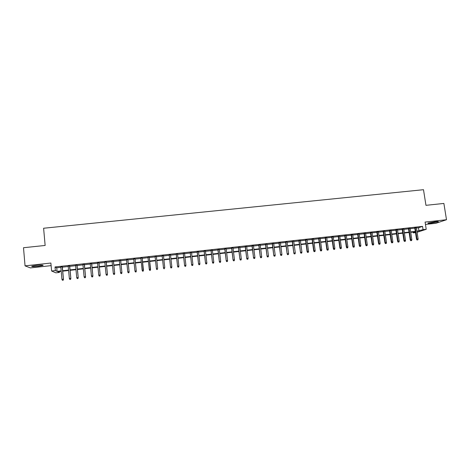 <?xml version="1.0" encoding="UTF-8"?>
<svg xmlns="http://www.w3.org/2000/svg" width="470" height="470" viewBox="0 0 470 470"><rect width="100%" height="100%" fill="white"/><g stroke="black" fill="none" stroke-linecap="round" stroke-linejoin="round"><path stroke-width="0.7" d="M38.446 266.284L42.999 265.485C43.563 264.974 41.354 264.951 36.36 265.403L31.801 266.208C31.267 266.719 33.482 266.743 38.446 266.284M430.972 223.15L438.187 221.787C438.786 221.452 437.834 221.411 435.332 221.664L428.105 223.033C427.512 223.368 428.464 223.409 430.972 223.15M59.379 271.525L59.461 272.43L55.86 272.835L51.606 270.996L55.354 270.579L57.058 271.349L61.165 270.89M425.456 224.431L435.89 223.285L446.5 219.725L443.88 203.439L425.961 205.325L423.494 189.704L43.61 228.244L45.144 245.452L23.5 247.731L25.051 265.861L30.397 267.912L51.118 265.632M415.492 232.626L413.248 232.873L415.421 232.168M413.124 232.051L413.248 232.873M62.322 266.819L60.806 266.983M69.701 266.002L68.209 266.167M77.056 265.192L75.582 265.35M84.383 264.381L82.926 264.539M91.685 263.57L90.252 263.729M98.97 262.765L97.554 262.924M106.226 261.96L104.828 262.119M113.458 261.161L112.077 261.314M120.667 260.368L119.304 260.515M127.852 259.569L126.512 259.716M135.013 258.776L133.692 258.923M142.151 257.989L140.847 258.136M149.266 257.202L147.98 257.343M156.363 256.414L155.082 256.561M163.448 255.633L162.15 255.78M170.504 254.852L169.2 254.999M177.542 254.076L176.226 254.223M184.551 253.301L183.23 253.447M191.543 252.525L190.209 252.672M198.51 251.756L197.165 251.902M205.455 250.986L204.103 251.139M212.375 250.222L211.012 250.375M219.279 249.458L217.904 249.611M226.152 248.701L224.772 248.853M233.008 247.943L231.616 248.095M239.841 247.185L238.443 247.338M246.65 246.433L245.246 246.586M253.442 245.681L252.026 245.839M260.21 244.929L258.782 245.087M266.954 244.183L265.521 244.341M273.681 243.442L272.236 243.601M280.384 242.702L278.933 242.861M287.064 241.962L285.601 242.121M293.726 241.222L292.258 241.386M300.365 240.487L298.885 240.652M306.981 239.759L305.494 239.923M313.578 239.03L312.086 239.195M320.158 238.302L318.654 238.466M326.715 237.573L325.199 237.744M333.248 236.851L331.726 237.021M339.763 236.134L338.236 236.304M346.255 235.417L344.721 235.582M352.729 234.7L351.184 234.871M359.186 233.984L357.635 234.154M365.619 233.273L364.056 233.443M372.034 232.562L370.466 232.738M378.426 231.857L376.846 232.033M384.801 231.152L383.214 231.328M391.152 230.447L389.56 230.623M397.485 229.748L395.887 229.924M403.801 229.049L402.197 229.225M410.099 228.355L408.483 228.532M416.42 227.979L418.494 227.75L422.554 226.364L55.025 266.96L56.735 267.788L60.842 267.336M62.357 267.166L68.238 266.514M69.73 266.349L75.611 265.697M77.086 265.538L82.961 264.886M84.418 264.728L90.287 264.075M91.721 263.917L97.584 263.265M99.006 263.112L104.863 262.46M106.261 262.307L112.113 261.661M113.493 261.508L119.339 260.862M120.702 260.709L126.548 260.063M127.887 259.916L133.727 259.27M135.049 259.123L140.883 258.476M142.187 258.33L148.015 257.683M149.301 257.542L155.118 256.902M156.404 256.755L162.191 256.115M163.484 255.974L169.235 255.339M170.545 255.192L176.262 254.558M177.578 254.411L183.265 253.782M184.593 253.636L190.25 253.013M191.584 252.866L197.206 252.243M198.552 252.09L204.139 251.474M205.496 251.321L211.054 250.71M212.417 250.557L217.945 249.946M219.314 249.793L224.813 249.188M226.193 249.03L231.657 248.43M233.05 248.272L238.484 247.672M239.882 247.52L245.287 246.92M246.697 246.762L252.067 246.168M253.483 246.01L258.823 245.422M260.251 245.264L265.562 244.676M267.001 244.518L272.277 243.93M273.722 243.771L278.974 243.19M280.425 243.031L285.648 242.45M287.111 242.291L292.299 241.715M293.768 241.551L298.932 240.981M300.406 240.816L305.541 240.252M307.028 240.088L312.127 239.524M313.625 239.353L318.701 238.795M320.199 238.625L325.246 238.067M326.756 237.902L331.773 237.344M333.295 237.18L338.282 236.627M339.81 236.457L344.769 235.911M346.302 235.74L351.231 235.194M352.776 235.024L357.676 234.477M359.233 234.307L364.103 233.766M365.666 233.596L370.513 233.061M372.081 232.885L376.899 232.35M378.473 232.18L383.262 231.645M384.848 231.475L389.606 230.946M391.199 230.77L395.934 230.247M397.538 230.065L402.244 229.548M403.848 229.372L408.53 228.849M410.146 228.673L414.798 228.156M416.373 227.662L414.752 227.838M51.606 270.996L50.883 263.036L25.051 265.861M55.025 266.96L55.354 270.579M422.554 226.364L423.071 229.66L426.22 229.307L417.09 232.274M446.5 219.725L425.086 222.075L426.22 229.307M61.206 271.319L57.834 271.695L59.461 272.43M415.363 231.798L410.71 232.321M409.094 232.497L404.412 233.02M402.802 233.202L398.09 233.725M396.492 233.907L391.751 234.436M390.159 234.612L385.394 235.147M383.814 235.323L379.02 235.858M377.439 236.034L372.622 236.569M371.053 236.745L366.206 237.285M364.644 237.462L359.767 238.002M358.216 238.178L353.311 238.725M351.766 238.895L346.831 239.447M345.297 239.618L340.333 240.17M338.805 240.346L333.818 240.899M332.296 241.069L327.279 241.633M325.763 241.797L320.716 242.361M319.212 242.532L314.136 243.096M312.638 243.266L307.539 243.83M306.046 244.001L300.912 244.57M299.437 244.735L294.273 245.311M292.798 245.475L287.605 246.057M286.142 246.221L280.919 246.803M279.468 246.967L274.216 247.549M272.77 247.714L267.483 248.301M266.049 248.466L260.733 249.053M259.311 249.218L253.964 249.811M252.543 249.97L247.167 250.569M245.763 250.727L240.352 251.333M238.954 251.485L233.52 252.09M232.127 252.249L226.658 252.86M225.277 253.013L219.778 253.624M218.403 253.782L212.875 254.399M211.512 254.546L205.948 255.169M204.591 255.322L198.998 255.944M197.653 256.097L192.024 256.726M190.691 256.873L185.033 257.501M183.705 257.654L178.013 258.288M176.697 258.435L170.974 259.07M169.67 259.217L163.912 259.863M162.614 260.004L156.827 260.65M155.541 260.797L149.719 261.443M148.432 261.59L142.598 262.237M141.294 262.383L135.46 263.036M134.138 263.182L128.292 263.834M126.953 263.987L121.101 264.639M119.744 264.792L113.893 265.444M112.512 265.597L106.655 266.249M105.257 266.408L99.393 267.06M97.971 267.219L92.108 267.877M90.669 268.035L84.8 268.687M83.343 268.852L77.462 269.51M75.987 269.674L70.106 270.326M68.608 270.497L62.722 271.155M416.925 231.222L423.071 229.66M62.68 270.72L68.567 270.062M70.065 269.897L75.946 269.24M77.421 269.075L83.302 268.423M84.759 268.258L90.628 267.606M92.067 267.448L97.93 266.79M99.352 266.631L105.21 265.979M106.608 265.826L112.465 265.168M113.846 265.015L119.697 264.363M121.06 264.211L126.906 263.558M128.251 263.412L134.091 262.759M135.413 262.613L141.253 261.96M142.557 261.813L148.391 261.167M149.672 261.02L155.494 260.374M156.78 260.227L162.567 259.587M163.866 259.44L169.623 258.8M170.927 258.653L176.65 258.012M177.966 257.865L183.658 257.231M184.986 257.084L190.644 256.455M191.977 256.303L197.606 255.68M198.951 255.527L204.544 254.905M205.895 254.752L211.459 254.135M212.822 253.982L218.356 253.365M219.725 253.213L225.224 252.596M226.611 252.443L232.074 251.832M233.467 251.679L238.901 251.074M240.305 250.915L245.71 250.316M247.12 250.158L252.496 249.558M253.912 249.4L259.258 248.806M260.686 248.648L265.997 248.054M267.43 247.89L272.718 247.302M274.163 247.144L279.415 246.556M280.866 246.398L286.089 245.81M287.552 245.651L292.745 245.07M294.214 244.905L299.378 244.329M300.859 244.165L305.994 243.595M307.48 243.425L312.585 242.861M314.083 242.69L319.159 242.126M320.663 241.956L325.71 241.398M327.22 241.228L332.237 240.669M333.759 240.499L338.747 239.941M340.28 239.77L345.238 239.218M346.778 239.048L351.707 238.496M353.252 238.325L358.158 237.779M359.709 237.603L364.585 237.062M366.148 236.886L370.995 236.345M372.563 236.169L377.381 235.635M378.961 235.458L383.749 234.924M385.335 234.747L390.1 234.213M391.692 234.037L396.433 233.508M398.031 233.332L402.743 232.809M404.347 232.626L409.029 232.104M410.645 231.927L415.304 231.405M418.494 227.75L418.999 230.993M56.735 267.788L57.058 271.349M414.728 227.686L416.514 239.207L416.996 239.066L415.221 227.633M417.272 239.923L417.895 239.847L417.272 239.923L416.996 239.066L418.124 238.936L416.349 227.509M416.514 239.207L417.002 240M417.895 239.847L418.124 238.936M408.459 228.379L410.234 239.917L410.704 239.776L408.941 228.326M410.986 240.634L411.614 240.564L410.986 240.634L410.704 239.776L411.838 239.647L410.075 228.203M410.234 239.917L410.721 240.716M411.614 240.564L411.838 239.647M402.173 229.072L403.936 240.634L404.394 240.493L402.643 229.019M404.676 241.351L405.31 241.28L404.676 241.351L404.394 240.493L405.534 240.364L403.777 228.896M403.936 240.634L404.423 241.427M405.31 241.28L405.534 240.364M395.863 229.771L397.62 241.351L398.066 241.21L396.328 229.718M398.354 242.074L398.983 241.997L398.354 242.074L398.066 241.21L399.206 241.081L397.461 229.595M397.62 241.351L398.102 242.15M398.983 241.997L399.206 241.081M389.536 230.47L391.281 242.068L391.721 241.933L389.988 230.423M392.004 242.79L392.644 242.72L392.004 242.79L391.721 241.933L392.861 241.803L391.128 230.294M391.281 242.068L391.763 242.867M392.644 242.72L392.861 241.803M383.191 231.175L384.924 242.79L385.353 242.655L383.632 231.123M385.641 243.513L386.281 243.442L385.641 243.513L385.353 242.655L386.499 242.52L384.777 230.999M384.924 242.79L385.406 243.589M386.281 243.442L386.499 242.52M376.828 231.875L378.55 243.513L378.967 243.378L377.251 231.828M379.255 244.241L379.895 244.171L379.255 244.241L378.967 243.378L380.118 243.249L378.403 231.704M378.55 243.513L379.026 244.318M379.895 244.171L380.118 243.249M370.442 232.579L372.152 244.241L372.557 244.106L370.853 232.538M372.851 244.97L373.491 244.893L372.851 244.97L372.557 244.106L373.715 243.971L372.011 232.409M372.152 244.241L372.628 245.046M373.491 244.893L373.715 243.971M364.033 233.29L365.736 244.97L366.13 244.835L364.438 233.243M366.43 245.698L367.07 245.628L366.43 245.698L366.13 244.835L367.287 244.7L365.595 233.12M365.736 244.97L366.206 245.775M367.07 245.628L367.287 244.7M357.611 234.001L359.303 245.698L359.685 245.563L358.005 233.96M359.985 246.433L360.625 246.356L359.985 246.433L359.685 245.563L360.843 245.434L359.162 233.831M359.303 245.698L359.767 246.503M360.625 246.356L360.843 245.434M351.166 234.712L352.847 246.433L353.217 246.298L351.542 234.671M353.516 247.167L354.163 247.091L353.516 247.167L353.217 246.298L354.38 246.163L352.712 234.542M352.847 246.433L353.311 247.238M354.163 247.091L354.38 246.163M344.698 235.429L346.372 247.167L346.725 247.032L345.068 235.388M347.03 247.901L347.683 247.831L347.03 247.901L346.725 247.032L347.894 246.903L346.237 235.258M346.372 247.167L346.831 247.978M347.683 247.831L347.894 246.903M338.212 236.146L339.875 247.901L340.221 247.772L338.57 236.105M340.527 248.642L341.179 248.571L340.527 248.642L340.221 247.772L341.39 247.637L339.74 235.975M339.875 247.901L340.333 248.712M341.179 248.571L341.39 247.637M331.708 236.862L333.353 248.642L333.688 248.513L332.049 236.827M334 249.382L334.652 249.312L334 249.382L333.688 248.513L334.863 248.377L333.224 236.698M333.353 248.642L333.812 249.453M334.652 249.312L334.863 248.377M325.181 237.585L326.82 249.382L327.138 249.253L325.51 237.55M327.449 250.128L328.107 250.052L327.449 250.128L327.138 249.253L328.319 249.124L326.691 237.421M326.82 249.382L327.273 250.199M328.107 250.052L328.319 249.124M318.631 238.314L320.258 250.128L320.569 249.999L318.954 238.272M320.887 250.874L321.545 250.798L320.887 250.874L320.569 249.999L321.756 249.864L320.135 238.143M320.258 250.128L320.71 250.945M321.545 250.798L321.756 249.864M312.062 239.036L313.678 250.874L313.978 250.751L312.374 239.001M314.295 251.626L314.953 251.55L314.295 251.626L313.978 250.751L315.164 250.616L313.561 238.872M313.678 250.874L314.13 251.691M314.953 251.55L315.164 250.616M305.477 239.765L307.08 251.62L307.368 251.497L305.77 239.735M307.686 252.372L308.349 252.302L307.686 252.372L307.368 251.497L308.555 251.362L306.963 239.6M307.08 251.62L307.527 252.443M308.349 252.302L308.555 251.362M298.867 240.499L300.459 252.372L299.149 240.464M301.059 253.13L301.722 253.054L301.059 253.13L300.735 252.249L301.928 252.114L300.342 240.334M300.459 252.372L300.906 253.195M301.722 253.054L301.928 252.114M292.234 241.228L293.815 253.124L292.505 241.198M294.402 253.882L295.072 253.806L294.402 253.882L294.079 253.007L295.278 252.872L293.703 241.069M293.815 253.124L294.261 253.953M295.072 253.806L295.278 252.872M285.584 241.962L287.152 253.882L285.842 241.938M287.734 254.64L288.398 254.564L287.734 254.64L287.405 253.765L288.603 253.624L287.047 241.803M287.152 253.882L287.593 254.711M288.398 254.564L288.603 253.624M278.91 242.702L280.473 254.64L279.157 242.673M281.037 255.404L281.706 255.328L281.037 255.404L280.708 254.523L281.912 254.388L280.361 242.543M280.473 254.64L280.907 255.469M281.706 255.328L281.912 254.388M272.218 243.442L273.763 255.404L272.453 243.419M274.321 256.168L274.997 256.091L274.321 256.168L273.987 255.286L275.197 255.145L273.658 243.284M273.763 255.404L274.198 256.232M274.997 256.091L275.197 255.145M265.503 244.183L267.036 256.168L265.72 244.159M267.583 256.931L268.258 256.855L267.583 256.931L267.248 256.05L268.464 255.909L266.937 244.024M267.036 256.168L267.465 256.996M268.258 256.855L268.464 255.909M258.764 244.929L260.286 256.931L258.976 244.905M260.827 257.701L261.502 257.625L260.827 257.701L260.486 256.814L261.708 256.679L260.192 244.77M260.286 256.931L260.715 257.766M261.502 257.625L261.708 256.679M252.002 245.675L253.518 257.701L252.202 245.657M254.047 258.471L254.722 258.394L254.047 258.471L253.706 257.584L254.928 257.448L253.424 245.522M253.518 257.701L253.941 258.535M254.722 258.394L254.928 257.448M245.222 246.427L246.726 258.471L245.411 246.409M247.243 259.246L247.925 259.164L247.243 259.246L246.897 258.359L248.125 258.218L246.633 246.268M246.726 258.471L247.15 259.305M247.925 259.164L248.125 258.218M238.425 247.179L239.912 259.24L238.596 247.161M240.417 260.022L241.104 259.939L240.417 260.022L240.07 259.129L241.304 258.993L239.823 247.026M239.912 259.24L240.329 260.08M241.104 259.939L241.304 258.993M231.598 247.931L233.073 260.016L231.757 247.913M233.572 260.797L234.26 260.721L233.572 260.797L233.22 259.91L234.459 259.769L232.991 247.778M233.073 260.016L233.49 260.856M234.26 260.721L234.459 259.769M224.754 248.689L226.217 260.797L224.895 248.677M226.704 261.579L227.392 261.502L226.704 261.579L226.352 260.686L227.592 260.545L226.135 248.536M226.217 260.797L226.628 261.637M227.392 261.502L227.592 260.545M217.886 249.453L219.337 261.579L218.015 249.435M219.813 262.36L220.506 262.284L219.813 262.36L219.461 261.467L220.7 261.326L219.255 249.3M219.337 261.579L219.749 262.419M220.506 262.284L220.7 261.326M210.995 250.21L212.434 262.36L211.112 250.199M212.904 263.147L213.591 263.065L212.904 263.147L212.54 262.254L213.791 262.113L212.358 250.064M212.434 262.36L212.839 263.206M213.591 263.065L213.791 262.113M204.08 250.974L205.508 263.147L204.186 250.962M205.966 263.934L206.659 263.858L205.966 263.934L205.601 263.041L206.853 262.9L205.437 250.827M205.508 263.147L205.913 263.993M206.659 263.858L206.853 262.9M197.147 251.744L198.563 263.934L197.241 251.732M199.01 264.728L199.703 264.645L199.01 264.728L198.645 263.829L199.897 263.688L198.493 251.591M198.563 263.934L198.963 264.78M199.703 264.645L199.897 263.688M190.191 252.513L191.59 264.722L190.268 252.502M192.03 265.521L192.729 265.438L192.03 265.521L191.66 264.622L192.917 264.481L191.525 252.367M191.59 264.722L191.989 265.574M192.729 265.438L192.917 264.481M183.212 253.283L184.598 265.515L183.276 253.277M185.027 266.314L185.726 266.237L185.027 266.314L184.651 265.415L185.914 265.274L184.534 253.136M184.598 265.515L184.992 266.367M185.726 266.237L185.914 265.274M176.209 254.059L177.584 266.314L176.256 254.053M178.001 267.113L178.7 267.031L178.001 267.113L177.625 266.214L178.888 266.073L177.525 253.912M177.584 266.314L177.977 267.166M178.7 267.031L178.888 266.073M169.182 254.834L170.545 267.113L169.218 254.828M170.951 267.912L171.656 267.835L170.951 267.912L170.569 267.013L171.844 266.872L170.487 254.693M170.545 267.113L170.933 267.965M171.656 267.835L171.844 266.872M162.132 255.615L163.484 267.912L162.156 255.609M163.877 268.717L164.582 268.64L163.877 268.717L163.495 267.818L164.77 267.671L163.431 255.469M163.484 267.912L163.871 268.769M156.78 269.522L157.491 269.445L156.78 269.522L156.398 268.623L155.071 256.397L156.398 268.717L157.679 268.476L156.346 256.256M156.398 268.717L156.78 269.574M149.672 270.385L150.377 270.25L149.672 270.385L149.272 269.428L147.962 257.178M150.57 269.38L149.249 257.037L150.382 270.303M149.66 270.332L149.272 269.428L150.559 269.287L150.377 270.25M142.533 271.196L143.25 271.114L142.533 271.196L142.128 270.238L140.83 257.971M142.522 271.143L142.128 270.238L143.444 270.185L142.134 257.824M143.233 271.067L142.116 257.824M143.25 271.114L143.444 270.185M136.071 271.877L135.354 271.96L136.094 271.924L136.253 270.908L134.96 271.055L133.674 258.759M134.96 258.618L136.294 270.996L134.996 258.612M136.094 271.924L136.294 270.996M134.96 271.055L135.354 271.96M128.886 272.694L128.163 272.776L128.915 272.741L129.062 271.725L127.769 271.872L126.495 259.552M127.787 259.411L129.121 271.813L127.834 259.405M128.915 272.741L129.121 271.813M127.769 271.872L128.163 272.776M121.671 273.517L120.949 273.599L121.712 273.563L121.853 272.541L120.549 272.688L119.292 260.351M120.59 260.21L121.924 272.629L120.649 260.198M121.712 273.563L121.924 272.629M120.549 272.688L120.949 273.599M114.439 274.339L113.711 274.421L114.486 274.386L114.615 273.364L113.311 273.511L112.06 261.15M113.364 261.009L114.698 273.446L113.44 260.997M114.486 274.386L114.698 273.446M113.311 273.511L113.711 274.421M107.178 275.162L106.449 275.244L107.231 275.209L107.354 274.186L106.044 274.333L104.81 261.954M106.12 261.808L107.454 274.269L106.208 261.796M107.231 275.209L107.454 274.269M106.044 274.333L106.449 275.244M99.893 275.99L99.164 276.072L99.957 276.037L100.069 275.009L98.753 275.162L97.537 262.754M98.847 262.613L100.186 275.097L98.953 262.601M99.957 276.037L100.186 275.097M98.753 275.162L99.164 276.072M92.584 276.818L91.856 276.901L92.66 276.865L92.76 275.837L91.438 275.99L90.234 263.564M91.55 263.417L92.89 275.919L91.674 263.406M92.66 276.865L92.89 275.919M91.438 275.99L91.856 276.901M85.252 277.653L84.518 277.735L85.334 277.694L85.428 276.671L84.101 276.824L82.914 264.375M84.23 264.228L85.569 276.754L84.365 264.211M85.334 277.694L85.569 276.754M84.101 276.824L84.518 277.735M77.897 278.487L77.162 278.575L77.985 278.534L78.067 277.506L76.739 277.658L75.564 265.186M76.886 265.039L78.226 277.588L77.039 265.021M77.985 278.534L78.226 277.588M76.739 277.658L77.162 278.575M70.518 279.327L69.777 279.409L70.612 279.368L70.688 278.346L69.354 278.493L68.191 266.002M69.519 265.856L70.858 278.422L69.683 265.838M70.612 279.368L70.858 278.422M69.354 278.493L69.777 279.409M63.109 280.167L62.369 280.255L63.215 280.208L63.28 279.186L61.94 279.333L60.795 266.819M62.128 266.672L63.468 279.262L62.304 266.649M63.215 280.208L63.468 279.262M61.94 279.333L62.369 280.255M42.999 265.485L42.97 265.162"/></g></svg>
